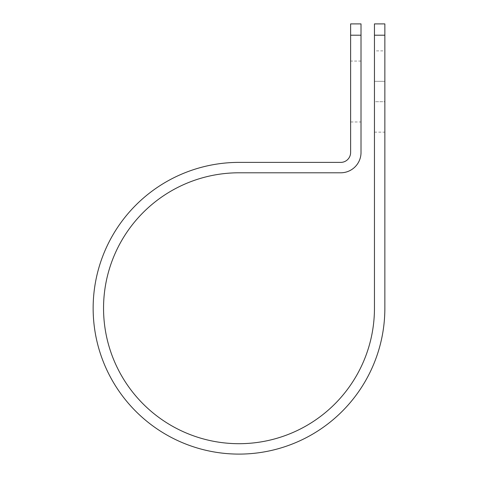 <?xml version="1.0" encoding="UTF-8"?>
<svg xmlns="http://www.w3.org/2000/svg" width="478" height="478" viewBox="0 0 478 478"><rect width="100%" height="100%" fill="white"/><g stroke="black" fill="none" stroke-linecap="round" stroke-linejoin="round"><path stroke-width="0.36" stroke-dasharray="2.39 1.79" d="M384.856 50.883L384.856 81.332L384.856 50.883L374.453 50.883L374.453 81.332L374.453 50.883M361.015 121.968L361.015 61.07L361.015 121.968L350.613 121.968L350.613 61.07L350.613 121.968M361.015 61.07L350.613 61.07M374.453 101.706L374.453 132.155L374.453 101.706L384.856 101.706L384.856 81.332L384.856 132.155L384.856 101.706L374.453 101.706M374.453 23.9L374.453 308.244A135.453 135.453 0 0 1 239 443.698A135.453 135.453 0 0 1 103.547 308.244A135.453 135.453 0 0 1 239 172.791L340.73 172.791A20.285 20.285 0 0 0 361.015 152.506L361.015 23.9M350.613 23.9L350.613 152.506A9.883 9.883 0 0 1 340.73 162.389L239 162.389A145.856 145.856 0 0 0 93.144 308.244A145.856 145.856 0 0 0 239 454.1A145.856 145.856 0 0 0 384.856 308.244L384.856 35.211L374.453 35.211M384.856 23.9L384.856 35.211M361.015 35.211L350.613 35.211M374.453 81.332L384.856 81.332L374.453 81.332M374.453 132.155L384.856 132.155"/><path stroke-width="0.72" d="M374.453 35.211L374.453 23.9L384.856 23.9L384.856 35.211L374.453 35.211L374.453 308.244A135.453 135.453 0 0 1 239 443.698A135.453 135.453 0 0 1 103.547 308.244A135.453 135.453 0 0 1 239 172.791L340.73 172.791A20.285 20.285 0 0 0 361.015 152.506L361.015 35.211L350.613 35.211L350.613 23.9L361.015 23.9L361.015 35.211M350.613 35.211L350.613 152.506A9.883 9.883 0 0 1 340.73 162.389L239 162.389A145.856 145.856 0 0 0 93.144 308.244A145.856 145.856 0 0 0 239 454.1A145.856 145.856 0 0 0 384.856 308.244L384.856 35.211"/></g></svg>
